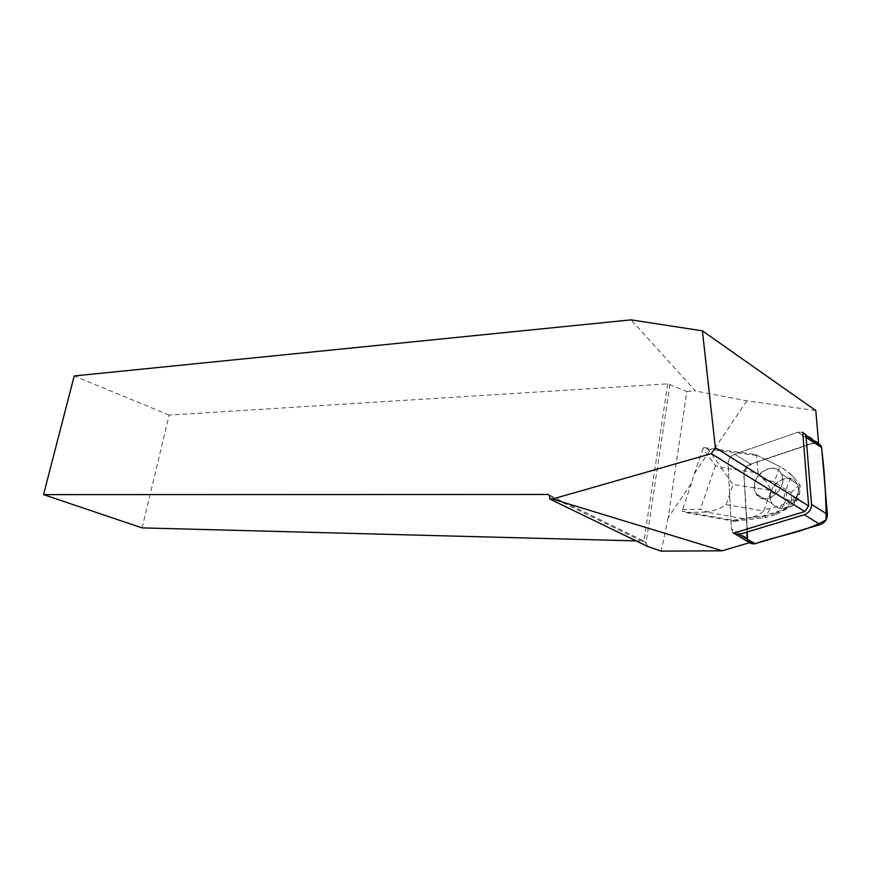 <?xml version="1.0" encoding="UTF-8"?>
<svg xmlns="http://www.w3.org/2000/svg" width="871" height="871" viewBox="0 0 871 871"><rect width="100%" height="100%" fill="white"/><g stroke="black" fill="none" stroke-linecap="round" stroke-linejoin="round"><path stroke-width="0.65" stroke-dasharray="4.36 3.27" d="M779.197 490.602C770.508 500.215 762.778 501.282 756.006 493.781C746.534 479.366 773.731 457.711 781.352 473.868C783.693 479.104 782.975 484.679 779.197 490.602M816.541 442.533L813.743 442.947L797.901 432.223L802.735 432.223L797.901 432.223L734.743 454.194C730.519 456.121 728.298 459.365 728.112 463.938L731.39 528.937L733.197 533.248L731.39 528.937L747.851 538.365L749.593 542.677M748.744 541.751L747.547 538.202L743.921 473.726C744.084 469.186 746.284 465.985 750.497 464.112L816.258 442.337M795.081 500.498C786.459 509.971 778.739 510.972 771.946 503.503C762.408 489.154 789.453 467.858 797.15 483.928C799.513 489.132 798.816 494.652 795.081 500.498M142.104 527.891L169.126 415.075L667.752 383.861L686.827 391.449L668.166 517.712L691.476 483.089L694.263 473.846L711.291 448.532L755.19 454.422L765.282 459.387L750.497 464.112C746.284 465.985 744.084 469.186 743.921 473.726L746.73 518.583L732.772 520.281L682.08 511.103L685.934 512.529L706.294 512.039L742.658 518.528L762.844 516.078L778.761 511.233L793.623 505.169L797.607 499.388L799.611 493.389L800.199 485.506L796.53 480.313L787.95 471.995L780.775 466.954L755.19 454.422M686.827 391.449L695.417 390.959L631.05 319.853M815.8 410.589L746.839 400.812L695.417 390.959M746.839 400.812L714.362 449.077M813.743 442.947L765.282 459.387M746.73 518.583L747.851 538.365M668.166 517.712L661.231 551.147M691.476 483.089L682.08 511.103M813.449 442.751L797.901 432.223L734.743 454.194C730.508 456.11 728.298 459.355 728.102 463.927L743.921 473.726L728.102 463.927L731.39 528.937L747.547 538.202M754.558 484.145L755.995 493.781C763.66 508.49 789.627 488.37 781.352 473.868C776.17 462.359 756.474 470.144 754.558 484.145M770.454 493.944L771.935 503.503C778.881 511.048 786.665 509.938 795.288 500.194L798.838 490.656L797.15 483.928C791.913 472.485 772.283 480.073 770.454 493.944M798.838 490.656L795.582 500.379M169.126 415.075L74.209 375.956M802.735 432.223L818.566 442.98M669.995 384.307L646.021 543.188L643.941 541.098L636.157 540.891M667.752 383.861L643.941 541.098L548.414 494.478M647.621 546.444L646.021 543.188L549.601 496.23M733.197 533.248L749.681 542.655M763.529 479.268C767.242 482.338 769.583 486.029 770.563 490.34L770.476 492.463L774.852 493.541L783.715 498.288L785.925 489.872L774.395 481.815L763.529 479.268C760.111 476.557 758.314 474.445 758.14 472.931L721.536 467.662L707.851 449.131L703.605 447.531L711.291 448.532M756.823 455.468L707.851 449.131M694.263 473.846L702.984 448.663L715.461 465.495L721.765 468.761L733.044 484.526L770.563 490.34M685.934 512.529L734.079 521.283L732.772 520.281M770.476 492.463L763.584 511.027L726.174 504.647C720.437 508.653 714.035 511.048 706.969 511.821L700.382 509.274L682.265 509.687M706.969 511.821L706.294 512.039M734.449 521.261L766.153 517.428L764.172 516.242L746.436 518.408M764.988 459.191L780.775 466.954M703.605 447.531L702.984 448.663M800.199 485.506L798.544 490.471M795.288 500.194L793.623 505.169M792.479 505.855L773.905 513.781L775.342 514.652L778.87 512.997L778.761 511.233L781.407 505.169L769.79 508.599L764.858 509.089M764.172 516.242L773.905 513.781M785.871 499.072L791.336 501.119L784.009 504.657L785.871 499.072L786.927 490.863L785.925 489.872L791.565 475.141L796.53 480.313M786.992 508.784L778.87 512.997M791.565 475.141L787.95 471.995M734.079 521.283L742.658 518.528M758.14 472.931L756.442 455.522M797.607 499.388L791.325 501.163M791.336 501.119L791.271 492.42L786.927 490.863M721.536 467.662L721.765 468.761M763.584 511.027C759.991 514.445 755.69 516.503 750.693 517.2M782.735 468.206L789.366 472.899M775.342 514.652L766.153 517.428M791.26 501.337L786.165 507.673M784.009 504.657L780.372 510.406M762.55 517.973L762.844 516.078C766.306 515.24 768.614 512.758 769.79 508.599M774.852 493.541C776.497 489.339 776.344 485.43 774.395 481.815L779.806 466.791M747.198 531.996L744.291 480.324C742.941 472.942 745.718 467.292 752.631 463.383L802.844 446.355C810.182 442.708 816.356 442.675 821.375 446.257M750.497 464.112L734.743 454.194L750.497 464.112M715.461 465.495L700.382 509.274M726.174 504.647L733.044 484.526M799.6 484.559L791.271 492.42M791.391 500.945L799.611 493.389M783.715 498.288L785.468 500.063M784.259 503.688L781.407 505.169M749.049 541.925L736.452 534.74M756.006 493.781L771.946 503.503L755.995 493.781M781.352 473.868L797.15 483.928L781.352 473.868"/><path stroke-width="1.31" d="M733.197 533.248L739.022 534.456L804.336 514.75C809.05 512.823 811.445 509.372 811.532 504.396L806.089 437.133L805.61 435.108L802.735 432.223L808.626 505.997L804.782 511.517L733.197 533.248M816.258 442.337L821.157 445.669L821.647 447.672L827.417 514.369C827.363 519.301 824.979 522.709 820.297 524.582L754.123 543.95L750.617 543.373L736.452 534.74M702.407 330.828L631.05 319.853L74.209 375.956L43.55 494.63L548.414 494.478L549.601 496.23L549.764 499.029L552.486 499.029L711.291 453.639L715.352 447.661L702.407 330.828L815.8 410.589L818.566 442.98L816.541 442.533M749.593 542.677L722.168 550.788L661.231 551.147L647.621 546.444L549.764 499.029M715.352 447.661L808.626 505.997M43.55 494.63L142.104 527.891L636.157 540.891M804.782 511.517L711.291 453.639M552.486 499.029L722.168 550.788M821.375 446.257C824.423 469.926 826.002 494.445 826.133 519.813C803.508 532.9 777.738 535.545 755.211 543.711C748.853 543.7 746.186 539.791 747.198 531.996M811.532 504.396L827.417 514.369M821.647 447.672L806.089 437.133M739.022 534.456L755.201 543.722M820.297 524.582L804.336 514.75M805.61 435.108L821.157 445.669"/></g></svg>
